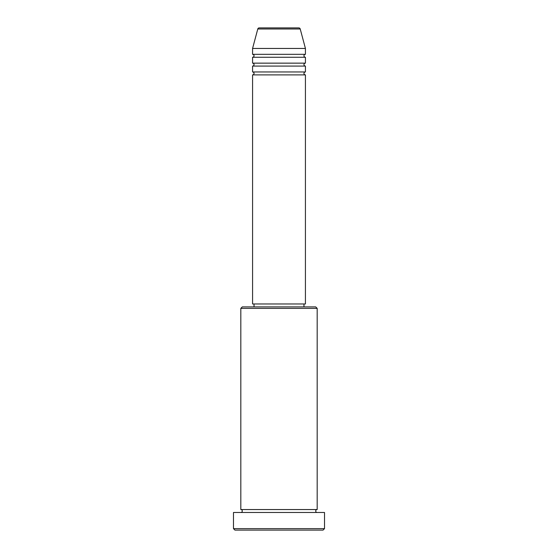 <?xml version="1.0" encoding="UTF-8"?>
<svg xmlns="http://www.w3.org/2000/svg" width="558" height="558" viewBox="0 0 558 558"><rect width="100%" height="100%" fill="white"/><g stroke="black" fill="none" stroke-linecap="round" stroke-linejoin="round"><path stroke-width="0.84" d="M300.218 28.988L257.782 28.988A1.472 1.472 0 0 1 259.205 27.9L298.795 27.9A1.472 1.472 0 0 1 300.218 28.988L305.428 48.455L252.572 48.455L252.572 54.328A1.472 1.472 0 0 1 254.036 55.8A1.472 1.472 0 0 1 252.572 57.272L252.572 63.145A1.472 1.472 0 0 1 254.036 64.609A1.472 1.472 0 0 1 252.572 66.081L252.572 71.954A1.472 1.472 0 0 1 254.036 73.419A1.472 1.472 0 0 1 252.572 74.891L252.572 303.964L305.428 303.964L305.428 74.891L252.572 74.891M305.428 48.455L305.428 54.328A1.472 1.472 0 0 0 303.964 55.8A1.472 1.472 0 0 0 305.428 57.272L305.428 63.145A1.472 1.472 0 0 0 303.964 64.609A1.472 1.472 0 0 0 305.428 66.081L305.428 71.954A1.472 1.472 0 0 0 303.964 73.419A1.472 1.472 0 0 0 305.428 74.891M240.819 308.372L242.291 306.9L315.709 306.9L317.181 308.372L240.819 308.372L240.819 509.545A1.472 1.472 0 0 1 242.291 511.009A1.472 1.472 0 0 1 240.819 512.481M323.054 530.1L234.946 530.1L233.481 528.628L324.519 528.628L323.054 530.1M317.181 308.372L317.181 509.545A1.472 1.472 0 0 0 315.709 511.009A1.472 1.472 0 0 0 317.181 512.481M305.428 66.081L252.572 66.081M305.428 71.954L252.572 71.954M254.036 303.964L254.036 306.9M303.964 303.964L303.964 306.9M317.181 509.545L240.819 509.545M324.519 528.628L324.519 512.481L233.481 512.481L233.481 528.628M257.782 28.988L252.572 48.455M305.428 54.328L252.572 54.328M305.428 57.272L252.572 57.272M305.428 63.145L252.572 63.145"/></g></svg>

